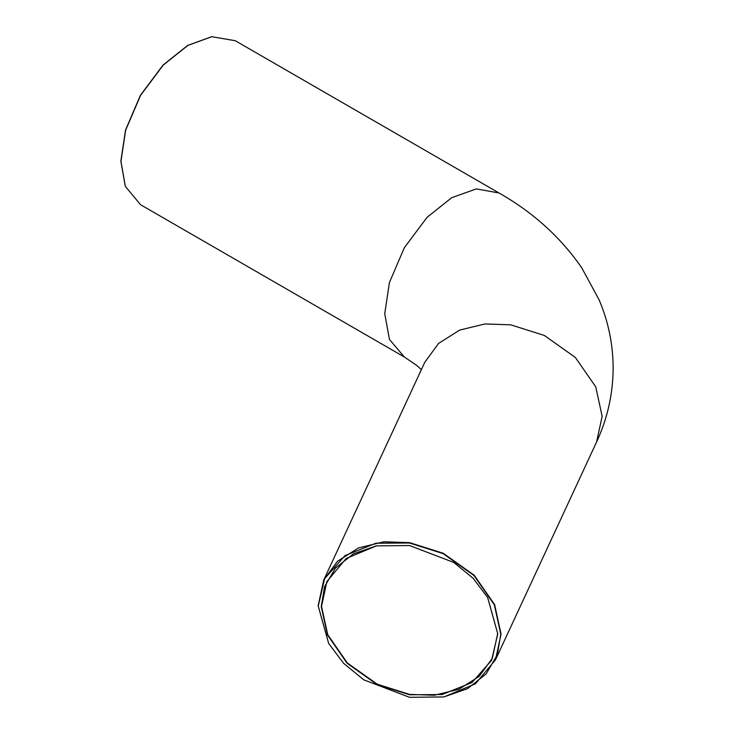 <?xml version="1.0" encoding="UTF-8"?>
<svg xmlns="http://www.w3.org/2000/svg" width="734" height="734" viewBox="0 0 734 734"><rect width="100%" height="100%" fill="white"/><g stroke="black" fill="none" stroke-linecap="round" stroke-linejoin="round"><path stroke-width="1.1" d="M497.78 633.809L487.679 597.577L473.246 578.392L453.75 562.428L409.517 545.536L376.285 545.885L353.403 553.867L335.41 568.144L324.593 586.64L321.244 606.495L327.437 634.919L347.099 663.261L377.019 684.501L409.517 694.768L442.006 694.557L471.925 682.565L491.587 660.316L497.78 633.809M487.642 597.513L497.68 633.58L492.312 658.343L479.1 676.445L458.787 689.327L434.381 695.236L409.6 694.41L377.184 684.161L347.329 662.967L327.713 634.69L321.529 606.33L326.896 581.567L346.164 558.501L376.368 545.867M500.781 634.268L497.313 654.801L486.128 673.922L467.53 688.685L443.868 696.942L409.517 697.3L363.77 679.831L343.613 663.334L328.694 643.489L318.244 606.036L324.657 578.621L344.98 555.62L375.918 543.224L409.517 543.004L443.107 553.62L474.045 575.584L494.367 604.88L500.781 634.268M443.951 696.924L475.449 683.804L495.496 659.82L501.065 634.103L494.643 604.651L474.274 575.291L443.272 553.28L409.6 542.646L383.873 541.784L358.522 547.922L337.438 561.29L323.712 580.089L318.143 605.807L328.648 643.415M211.649 36.718L187.665 45.425L163.067 65.042L140.414 95.301L125.542 130.046L120.853 161.15L125.303 186.28M140.561 204.722L125.358 186.418L120.954 161.37L125.652 130.202L140.561 95.383L163.26 65.06L187.913 45.407L211.796 36.7L235.256 40.719L499.037 193.005L476.338 188.895L451.694 197.703L427.05 217.356L404.351 247.679L389.442 282.498L384.735 313.666L389.442 339.411L404.351 357.018L140.561 204.722M323.712 580.089L424.803 362.275L438.528 343.475L459.612 330.098L484.963 323.969L510.69 324.823L544.362 335.456L575.364 357.476L595.733 386.836L602.155 416.288L596.586 441.996C607.495 418.563 613.018 393.901 613.147 368.028C613.046 344.329 608.358 321.575 599.082 299.784L581.787 267.91C560.767 237.376 533.187 212.41 499.037 193.005M495.496 659.82L596.586 441.996M421.38 369.652L416.628 365.339L404.351 357.018"/></g></svg>
